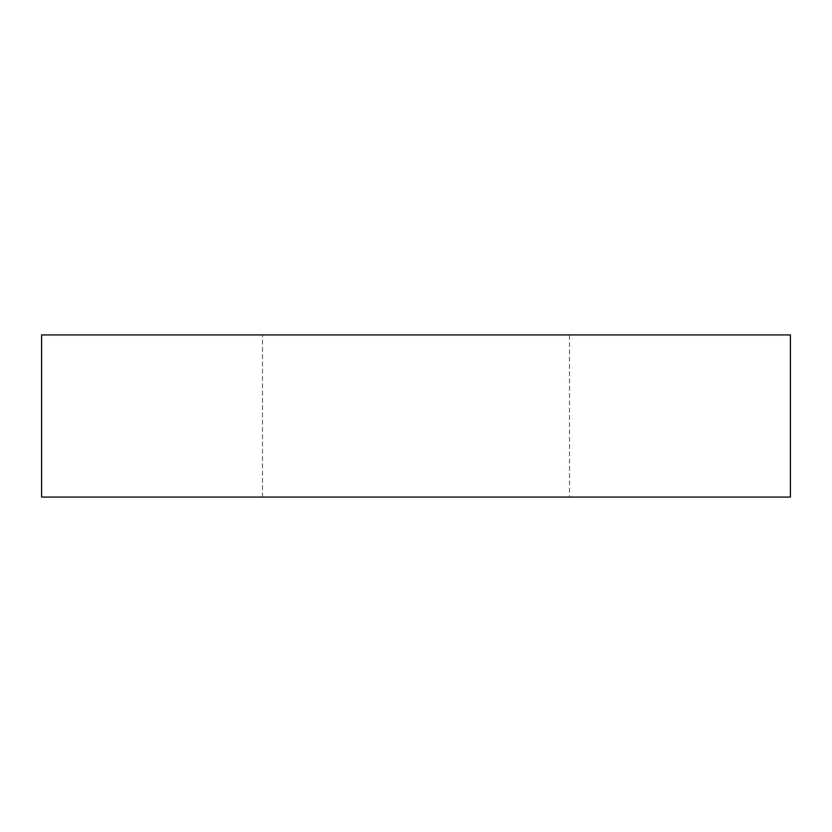 <?xml version="1.0" encoding="UTF-8"?>
<svg xmlns="http://www.w3.org/2000/svg" width="832" height="832" viewBox="0 0 832 832"><rect width="100%" height="100%" fill="white"/><g stroke="black" fill="none" stroke-linecap="round" stroke-linejoin="round"><path stroke-width="0.62" stroke-dasharray="4.16 3.12" d="M790.4 334.932L41.6 334.932L41.6 497.068L790.4 497.068L790.4 334.932M569.504 497.068L262.496 497.068L569.504 497.068L569.504 334.932L262.496 334.932L569.504 334.932M262.496 497.068L262.496 334.932"/><path stroke-width="1.25" d="M790.4 497.068L790.4 334.932L41.6 334.932L41.6 497.068L790.4 497.068"/></g></svg>
